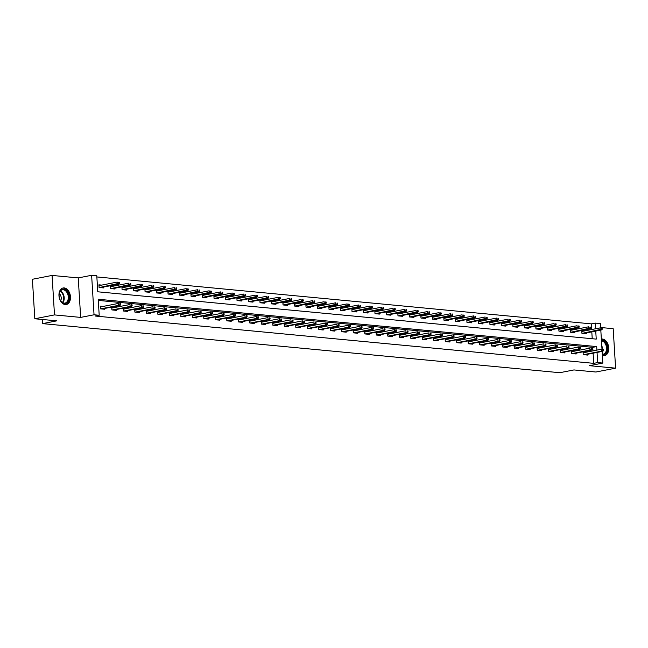<?xml version="1.0" encoding="UTF-8"?>
<svg xmlns="http://www.w3.org/2000/svg" width="648" height="648" viewBox="0 0 648 648"><rect width="100%" height="100%" fill="white"/><g stroke="black" fill="none" stroke-linecap="round" stroke-linejoin="round"><path stroke-width="0.97" d="M602.356 355.404A8.424 5.646 78.9 0 0 603.482 355.663A8.424 5.646 78.9 0 0 604.584 355.614A8.424 5.646 78.9 0 0 608.642 347.077A8.424 5.646 78.9 0 0 602.462 339.017A8.424 5.646 78.9 0 0 601.352 339.074M64.201 287.931A8.424 5.646 78.9 0 0 63.099 287.987A8.424 5.646 78.9 0 0 59.041 296.525A8.424 5.646 78.9 0 0 65.221 304.576A8.424 5.646 78.9 0 0 66.331 304.528A8.424 5.646 78.9 0 0 70.381 295.99A8.424 5.646 78.9 0 0 64.201 287.931M591.665 329.549L591.316 323.87L595.253 323.101L600.413 323.587L600.68 327.969M42.347 319.472L42.606 323.619L559.783 372.705L573.958 369.935L595.917 372.017L615.6 368.169L613.186 328.69L600.647 327.499M42.606 323.619L56.773 320.849L34.814 318.759L32.4 279.28L52.083 275.432L54.497 314.912L80.66 317.399L94.041 314.782L91.627 275.295L96.787 275.789L97.767 291.794L596.233 339.106L595.739 331.079M80.66 317.399L78.246 277.911L52.083 275.432M78.246 277.911L91.627 275.295M591.316 323.87L96.86 276.939M34.814 318.759L54.497 314.912M592.223 338.726L591.802 331.849M101.777 285.096L98.925 284.828L99.087 287.493L103.51 287.915L103.461 287.096M113.27 286.189L110.419 285.914L110.581 288.587L115.004 289L114.955 288.182M124.764 287.275L121.921 287.007L122.083 289.672L126.506 290.093L126.449 289.275M136.266 288.368L133.415 288.101L133.577 290.766L138 291.187L137.951 290.369M147.76 289.462L144.909 289.186L145.071 291.859L149.494 292.28L149.445 291.462M159.254 290.547L156.403 290.28L156.573 292.945L160.988 293.366L160.939 292.548M170.748 291.641L167.905 291.373L168.067 294.038L172.489 294.459L172.441 293.641M182.25 292.734L179.399 292.459L179.561 295.132L183.983 295.553L183.935 294.735M193.744 293.828L190.893 293.552L191.055 296.225L195.477 296.638L195.429 295.82M205.238 294.913L202.395 294.646L202.557 297.311L206.979 297.732L206.923 296.914M216.74 296.006L213.889 295.739L214.051 298.404L218.473 298.825L218.425 298.007M228.234 297.1L225.383 296.825L225.544 299.498L229.967 299.911L229.919 299.101M239.728 298.185L236.876 297.918L237.047 300.583L241.461 301.004L241.412 300.186M251.221 299.279L248.378 299.012L248.54 301.676L252.963 302.098L252.906 301.279M262.724 300.372L259.872 300.097L260.034 302.77L264.457 303.191L264.408 302.373M274.217 301.466L271.366 301.19L271.528 303.855L275.951 304.276L275.902 303.458M285.711 302.551L282.86 302.284L283.03 304.949L287.453 305.37L287.396 304.552M297.205 303.645L294.362 303.377L294.524 306.042L298.947 306.464L298.898 305.645M308.707 304.738L305.856 304.463L306.018 307.136L310.441 307.549L310.392 306.731M320.201 305.824L317.35 305.556L317.512 308.221L321.935 308.642L321.886 307.824M331.695 306.917L328.852 306.65L329.014 309.315L333.437 309.736L333.38 308.918M343.197 308.011L340.346 307.735L340.508 310.408L344.93 310.829L344.882 310.011M354.691 309.096L351.84 308.829L352.002 311.494L356.424 311.915L356.376 311.097M366.185 310.19L363.334 309.922L363.504 312.587L367.918 313.008L367.87 312.19M377.679 311.283L374.836 311.008L374.998 313.681L379.42 314.102L379.372 313.284M389.181 312.377L386.329 312.101L386.492 314.774L390.914 315.187L390.866 314.369M400.675 313.462L397.823 313.195L397.985 315.86L402.408 316.281L402.359 315.463M412.169 314.555L409.325 314.288L409.487 316.953L413.91 317.374L413.853 316.556M423.671 315.649L420.819 315.374L420.981 318.046L425.404 318.46L425.355 317.65M435.164 316.734L432.313 316.467L432.475 319.132L436.898 319.553L436.849 318.735M446.658 317.828L443.807 317.561L443.977 320.225L448.392 320.647L448.343 319.829M458.152 318.921L455.309 318.646L455.471 321.319L459.894 321.74L459.845 320.922M469.654 320.015L466.803 319.739L466.965 322.404L471.388 322.826L471.339 322.007M481.148 321.1L478.297 320.833L478.459 323.498L482.882 323.919L482.833 323.101M492.642 322.194L489.799 321.926L489.961 324.591L494.384 325.013L494.327 324.194M504.144 323.287L501.293 323.012L501.455 325.685L505.877 326.098L505.829 325.28M515.638 324.373L512.787 324.105L512.949 326.77L517.371 327.191L517.323 326.373M527.132 325.466L524.281 325.199L524.451 327.864L528.865 328.285L528.817 327.467M538.626 326.56L535.783 326.284L535.945 328.957L540.367 329.378L540.319 328.56M550.128 327.645L547.277 327.378L547.439 330.043L551.861 330.464L551.812 329.646M561.622 328.739L558.77 328.471L558.932 331.136L563.355 331.557L563.306 330.739M573.115 329.832L570.264 329.565L570.434 332.23L574.857 332.651L574.8 331.833M584.618 330.926L581.766 330.65L581.928 333.323L586.351 333.736L586.302 332.918M596.905 350.114L596.687 346.575L98.221 299.263L99.201 315.268L95.264 316.038L593.73 363.35L593.106 353.184M592.969 350.884L592.75 347.344L98.294 300.413M103.081 306.439L100.229 306.164L100.391 308.837L104.814 309.25L104.765 308.44M114.575 307.525L111.723 307.257L111.893 309.922L116.308 310.343L116.259 309.525M126.068 308.618L123.225 308.351L123.387 311.016L127.81 311.437L127.761 310.619M137.57 309.712L134.719 309.436L134.881 312.109L139.304 312.53L139.255 311.712M149.064 310.797L146.213 310.53L146.375 313.195L150.798 313.616L150.749 312.798M160.558 311.891L157.715 311.623L157.877 314.288L162.3 314.709L162.243 313.891M172.06 312.984L169.209 312.717L169.371 315.382L173.794 315.803L173.745 314.985M183.554 314.078L180.703 313.802L180.865 316.475L185.288 316.888L185.239 316.07M195.048 315.163L192.197 314.896L192.367 317.561L196.781 317.982L196.733 317.164M206.542 316.256L203.699 315.989L203.861 318.654L208.283 319.075L208.235 318.257M218.044 317.35L215.193 317.075L215.355 319.748L219.777 320.169L219.729 319.351M229.538 318.435L226.687 318.168L226.849 320.833L231.271 321.254L231.223 320.436M241.032 319.529L238.189 319.262L238.351 321.926L242.773 322.348L242.716 321.529M252.534 320.622L249.683 320.347L249.845 323.02L254.267 323.441L254.219 322.623M264.028 321.716L261.176 321.44L261.338 324.113L265.761 324.526L265.712 323.708M275.522 322.801L272.67 322.534L272.832 325.199L277.255 325.62L277.206 324.802M287.015 323.895L284.172 323.627L284.334 326.292L288.757 326.714L288.7 325.895M298.517 324.988L295.666 324.713L295.828 327.386L300.251 327.799L300.202 326.989M310.011 326.074L307.16 325.806L307.322 328.471L311.745 328.892L311.696 328.074M321.505 327.167L318.654 326.9L318.824 329.565L323.239 329.986L323.19 329.168M332.999 328.261L330.156 327.985L330.318 330.658L334.741 331.079L334.692 330.261M344.501 329.354L341.65 329.079L341.812 331.744L346.235 332.165L346.186 331.347M355.995 330.44L353.144 330.172L353.306 332.837L357.728 333.258L357.68 332.44M367.489 331.533L364.646 331.266L364.808 333.931L369.23 334.352L369.174 333.534M378.991 332.627L376.14 332.351L376.302 335.024L380.724 335.437L380.676 334.619M390.485 333.712L387.634 333.445L387.796 336.11L392.218 336.531L392.17 335.713M401.979 334.805L399.128 334.538L399.298 337.203L403.712 337.624L403.664 336.806M413.473 335.899L410.63 335.624L410.791 338.296L415.214 338.718L415.166 337.9M424.975 336.984L422.123 336.717L422.285 339.382L426.708 339.803L426.659 338.985M436.469 338.078L433.617 337.811L433.779 340.475L438.202 340.897L438.153 340.079M447.962 339.171L445.119 338.896L445.281 341.569L449.704 341.99L449.647 341.172M459.464 340.265L456.613 339.989L456.775 342.662L461.198 343.076L461.149 342.257M470.958 341.35L468.107 341.083L468.269 343.748L472.692 344.169L472.643 343.351M482.452 342.444L479.601 342.176L479.771 344.841L484.186 345.263L484.137 344.444M493.946 343.537L491.103 343.262L491.265 345.935L495.688 346.348L495.639 345.538M505.448 344.623L502.597 344.355L502.759 347.02L507.182 347.441L507.133 346.623M516.942 345.716L514.091 345.449L514.253 348.114L518.675 348.535L518.627 347.717M528.436 346.81L525.593 346.534L525.755 349.207L530.177 349.628L530.121 348.81M539.938 347.903L537.087 347.628L537.249 350.293L541.671 350.714L541.623 349.896M551.432 348.989L548.581 348.721L548.743 351.386L553.165 351.807L553.117 350.989M562.926 350.082L560.075 349.815L560.245 352.48L564.659 352.901L564.611 352.083M574.42 351.176L571.577 350.9L571.739 353.573L576.161 353.986L576.104 353.168M585.922 352.261L583.07 351.994L583.232 354.659L587.655 355.08L587.606 354.262M602.114 351.427L602.826 363.066L589.437 365.683L615.6 368.169M602.826 363.066L597.667 362.58L597.043 352.415M593.73 363.35L597.667 362.58M99.201 315.268L94.041 314.782M600.809 330.083L601.984 349.304M595.601 328.779L595.253 323.101M592.75 347.344L596.687 346.575M100.894 306.86L100.27 306.804M119.921 304.738L120.658 304.811L120.593 303.742L119.856 303.677L119.921 304.738L118.624 305.338L119.953 305.467L101.963 308.983M100.643 308.861L118.624 305.338L118.511 303.418L100.278 306.982M119.856 303.677L120.593 303.742M119.953 305.467L120.658 304.811M98.966 285.46L99.59 285.525M119.353 283.468L119.281 282.406L118.544 282.334L118.616 283.403L119.353 283.468L118.649 284.124L117.32 284.002L117.207 282.083L98.974 285.638M118.616 283.403L99.338 287.518M118.649 284.124L100.659 287.639M118.544 282.334L119.281 282.406M68.17 293.188A7.29 4.884 -101.1 0 1 67.19 302.656A7.29 4.884 -101.1 0 1 60.361 300.316A7.29 4.884 -101.1 0 1 59.997 299.57A7.29 4.884 -101.1 0 1 59.154 294.135A7.29 4.884 -101.1 0 1 62.969 289.178A7.29 4.884 -101.1 0 1 68.17 293.188M60.305 300.202A6.755 4.52 78.9 0 0 64.986 303.086A6.755 4.52 78.9 0 0 67.473 293.504A6.755 4.52 78.9 0 0 62.394 289.826A6.755 4.52 78.9 0 0 59.138 294.257M59.268 293.568A4.811 3.224 -101.1 0 1 60.637 295.472A4.811 3.224 -101.1 0 1 60.677 300.802M65.691 304.592A8.375 5.605 78.9 0 0 68.777 292.718A8.375 5.605 78.9 0 0 62.483 288.158M601.425 340.249A7.29 4.884 -101.1 0 1 601.903 340.265A7.29 4.884 -101.1 0 1 607.314 347.936A7.29 4.884 -101.1 0 1 602.778 354.667A7.29 4.884 -101.1 0 1 602.308 354.594M602.284 354.205A6.755 4.52 78.9 0 0 602.356 354.213A6.755 4.52 78.9 0 0 603.239 354.173A6.755 4.52 78.9 0 0 606.488 347.328A6.755 4.52 78.9 0 0 601.538 340.872A6.755 4.52 78.9 0 0 601.466 340.864M603.952 355.687A8.375 5.605 78.9 0 0 607.978 347.198A8.375 5.605 78.9 0 0 601.838 339.196A8.375 5.605 78.9 0 0 601.36 339.179M112.388 307.954L111.764 307.897M131.414 305.832L132.152 305.905L132.087 304.835L131.35 304.763L131.414 305.832L130.118 306.431L131.447 306.561L113.465 310.076M112.136 309.947L130.118 306.431L130.005 304.511L111.78 308.075M131.35 304.763L132.087 304.835M131.447 306.561L132.152 305.905M123.881 309.047L123.266 308.991M142.908 306.925L143.645 306.998L143.581 305.929L142.844 305.856L142.908 306.925L141.62 307.525L142.941 307.646L124.959 311.161M123.63 311.04L141.62 307.525L141.499 305.605L123.274 309.169M142.844 305.856L143.581 305.929M142.941 307.646L143.645 306.998M110.46 286.554L111.083 286.61M130.847 284.561L130.783 283.492L130.046 283.427L130.11 284.488L130.847 284.561L130.143 285.217L128.814 285.088L128.701 283.168L110.468 286.732M130.11 284.488L110.832 288.603M130.143 285.217L112.161 288.733M130.046 283.427L130.783 283.492M121.954 287.647L122.577 287.704M142.341 285.655L142.277 284.585L141.539 284.513L141.604 285.582L142.341 285.655L141.637 286.311L140.316 286.181L140.195 284.261L121.97 287.825M141.604 285.582L122.326 289.697M141.637 286.311L123.655 289.826M141.539 284.513L142.277 284.585M135.375 310.141L134.76 310.076M154.41 308.019L155.147 308.084L155.075 307.014L154.337 306.95L154.41 308.019L153.114 308.618L154.443 308.74L136.453 312.255M135.132 312.134L153.114 308.618L153.001 306.69L134.768 310.254M154.337 306.95L155.075 307.014M154.443 308.74L155.147 308.084M146.877 311.226L146.254 311.17M165.904 309.104L166.641 309.177L166.577 308.108L165.839 308.043L165.904 309.104L164.608 309.704L165.937 309.833L147.955 313.349M146.626 313.219L164.608 309.704L164.495 307.784L146.262 311.348M165.839 308.043L166.577 308.108M165.937 309.833L166.641 309.177M158.371 312.32L157.748 312.263M177.398 310.198L178.135 310.271L178.07 309.201L177.333 309.128L177.398 310.198L176.11 310.797L177.431 310.927L159.448 314.442M158.12 314.312L176.11 310.797L175.989 308.877L157.764 312.441M177.333 309.128L178.07 309.201M177.431 310.927L178.135 310.271M133.456 288.741L134.071 288.797M153.835 286.74L153.77 285.679L153.033 285.606L153.098 286.675L153.835 286.74L153.139 287.396L151.81 287.275L151.689 285.355L133.464 288.919M153.098 286.675L133.82 290.79M153.139 287.396L135.149 290.911M153.033 285.606L153.77 285.679M144.95 289.826L145.573 289.891M165.337 287.834L165.272 286.764L164.535 286.7L164.6 287.769L165.337 287.834L164.633 288.49L163.304 288.36L163.191 286.44L144.958 290.004M164.6 287.769L145.322 291.884M164.633 288.49L146.642 292.005M164.535 286.7L165.272 286.764M156.443 290.92L157.067 290.976M176.831 288.927L176.766 287.858L176.029 287.793L176.094 288.854L176.831 288.927L176.126 289.583L174.798 289.454L174.685 287.534L156.46 291.098M176.094 288.854L156.816 292.969M176.126 289.583L158.144 293.099M176.029 287.793L176.766 287.858M169.865 313.413L169.25 313.349M188.892 311.291L189.629 311.356L189.564 310.295L188.827 310.222L188.892 311.291L187.604 311.891L188.933 312.012L170.942 315.527M169.614 315.406L187.604 311.891L187.483 309.971L169.258 313.527M188.827 310.222L189.564 310.295M188.933 312.012L189.629 311.356M167.945 292.013L168.561 292.07M188.325 290.021L188.26 288.951L187.523 288.878L187.588 289.948L188.325 290.021L187.62 290.669L186.3 290.547L186.179 288.627L167.954 292.191M187.588 289.948L168.31 294.062M187.62 290.669L169.638 294.192M187.523 288.878L188.26 288.951M181.367 314.499L180.743 314.442M200.394 312.377L201.131 312.449L201.066 311.38L200.329 311.315L200.394 312.377L199.098 312.976L200.426 313.106L182.436 316.621M181.116 316.491L199.098 312.976L198.985 311.056L180.752 314.62M200.329 311.315L201.066 311.38M200.426 313.106L201.131 312.449M179.439 293.099L180.055 293.163M199.819 291.106L199.754 290.045L199.017 289.972L199.09 291.041L199.819 291.106L199.122 291.762L197.794 291.641L197.672 289.713L179.447 293.277M199.09 291.041L179.804 295.156M199.122 291.762L181.132 295.277M199.017 289.972L199.754 290.045M192.861 315.592L192.237 315.536M211.888 313.47L212.625 313.543L212.56 312.474L211.823 312.401L211.888 313.47L210.592 314.069L211.92 314.199L193.938 317.714M192.61 317.585L210.592 314.069L210.479 312.15L192.254 315.714M211.823 312.401L212.56 312.474M211.92 314.199L212.625 313.543M190.933 294.192L191.557 294.249M211.321 292.199L211.256 291.13L210.519 291.065L210.584 292.127L211.321 292.199L210.616 292.856L209.288 292.726L209.174 290.806L190.941 294.37M210.584 292.127L191.306 296.241M210.616 292.856L192.634 296.371M210.519 291.065L211.256 291.13M204.355 316.686L203.731 316.629M223.382 314.564L224.119 314.628L224.054 313.567L223.317 313.494L223.382 314.564L222.094 315.163L223.414 315.284L205.432 318.8M204.104 318.678L222.094 315.163L221.972 313.243L203.747 316.807M223.317 313.494L224.054 313.567M223.414 315.284L224.119 314.628M202.427 295.286L203.051 295.342M222.815 293.293L222.75 292.224L222.013 292.151L222.078 293.22L222.815 293.293L222.11 293.949L220.79 293.819L220.668 291.9L202.443 295.464M222.078 293.22L202.8 297.335M222.11 293.949L204.128 297.464M222.013 292.151L222.75 292.224M215.849 317.779L215.233 317.714M234.884 315.657L235.613 315.722L235.548 314.653L234.811 314.588L234.884 315.657L233.588 316.248L234.916 316.378L216.926 319.893M215.598 319.772L233.588 316.248L233.466 314.329L215.241 317.893M234.811 314.588L235.548 314.653M234.916 316.378L235.613 315.722M213.929 296.379L214.545 296.436M234.309 294.378L234.244 293.317L233.507 293.244L233.572 294.314L234.309 294.378L233.612 295.034L232.284 294.913L232.162 292.993L213.937 296.557M233.572 294.314L214.294 298.428M233.612 295.034L215.622 298.55M233.507 293.244L234.244 293.317M227.351 318.865L226.727 318.808M246.378 316.742L247.115 316.815L247.05 315.746L246.313 315.681L246.378 316.742L245.082 317.342L246.41 317.471L228.428 320.987M227.1 320.857L245.082 317.342L244.968 315.422L226.735 318.986M246.313 315.681L247.05 315.746M246.41 317.471L247.115 316.815M225.423 297.464L226.047 297.529M245.811 295.472L245.746 294.403L245.009 294.338L245.074 295.399L245.811 295.472L245.106 296.128L243.778 295.998L243.664 294.079L225.431 297.643M245.074 295.399L225.796 299.522M245.106 296.128L227.116 299.643M245.009 294.338L245.746 294.403M238.845 319.958L238.221 319.901M257.872 317.836L258.609 317.909L258.544 316.84L257.807 316.767L257.872 317.836L256.584 318.435L257.904 318.557L239.922 322.08M238.594 321.951L256.584 318.435L256.462 316.516L238.237 320.08M257.807 316.767L258.544 316.84M257.904 318.557L258.609 317.909M236.917 298.558L237.541 298.615M257.305 296.565L257.24 295.496L256.503 295.423L256.567 296.492L257.305 296.565L256.6 297.221L255.272 297.092L255.158 295.172L236.933 298.736M256.567 296.492L237.29 300.607M256.6 297.221L238.618 300.737M256.503 295.423L257.24 295.496M250.339 321.052L249.723 320.987M269.366 318.929L270.103 318.994L270.038 317.933L269.301 317.86L269.366 318.929L268.078 319.529L269.406 319.65L251.416 323.166M250.088 323.044L268.078 319.529L267.956 317.601L249.731 321.165M269.301 317.86L270.038 317.933M269.406 319.65L270.103 318.994M248.411 299.651L249.035 299.708M268.799 297.659L268.734 296.59L267.997 296.517L268.061 297.586L268.799 297.659L268.094 298.307L266.774 298.185L266.652 296.266L248.427 299.83M268.061 297.586L248.783 301.701M268.094 298.307L250.112 301.822M267.997 296.517L268.734 296.59M261.841 322.137L261.217 322.08M280.868 320.015L281.605 320.088L281.54 319.019L280.803 318.954L280.868 320.015L279.572 320.614L280.9 320.744L262.91 324.259M261.589 324.13L279.572 320.614L279.458 318.695L261.225 322.259M280.803 318.954L281.54 319.019M280.9 320.744L281.605 320.088M259.913 300.737L260.528 300.802M280.292 298.744L280.228 297.683L279.491 297.61L279.555 298.679L280.292 298.744L279.596 299.4L278.267 299.279L278.146 297.351L259.921 300.915M279.555 298.679L260.277 302.794M279.596 299.4L261.606 302.916M279.491 297.61L280.228 297.683M273.334 323.231L272.711 323.174M292.361 321.108L293.099 321.181L293.034 320.112L292.297 320.039L292.361 321.108L291.065 321.708L292.394 321.837L274.412 325.353M273.083 325.223L291.065 321.708L290.952 319.788L272.727 323.352M292.297 320.039L293.034 320.112M292.394 321.837L293.099 321.181M271.407 301.83L272.03 301.887M291.794 299.838L291.73 298.769L290.993 298.704L291.057 299.765L291.794 299.838L291.09 300.494L289.761 300.364L289.648 298.445L271.415 302.009M291.057 299.765L271.779 303.88M291.09 300.494L273.1 304.009M290.993 298.704L291.73 298.769M284.828 324.324L284.205 324.267M303.855 322.202L304.592 322.267L304.528 321.206L303.791 321.133L303.855 322.202L302.567 322.801L303.888 322.923L285.906 326.438M284.577 326.317L302.567 322.801L302.446 320.882L284.221 324.446M303.791 321.133L304.528 321.206M303.888 322.923L304.592 322.267M282.901 302.924L283.524 302.981M303.288 300.931L303.224 299.862L302.486 299.789L302.551 300.858L303.288 300.931L302.584 301.587L301.263 301.458L301.142 299.538L282.917 303.102M302.551 300.858L283.273 304.973M302.584 301.587L284.602 305.103M302.486 299.789L303.224 299.862M296.322 325.418L295.707 325.353M315.349 323.295L316.086 323.36L316.022 322.291L315.284 322.226L315.349 323.295L314.061 323.887L315.39 324.016L297.4 327.532M296.071 327.41L314.061 323.887L313.94 321.967L295.715 325.531M315.284 322.226L316.022 322.291M315.39 324.016L316.086 323.36M294.403 304.009L295.018 304.074M314.782 302.017L314.717 300.956L313.98 300.883L314.045 301.952L314.782 302.017L314.086 302.673L312.757 302.551L312.636 300.632L294.411 304.187M314.045 301.952L294.767 306.067M314.086 302.673L296.096 306.188M313.98 300.883L314.717 300.956M307.824 326.503L307.201 326.446M326.851 324.381L327.588 324.454L327.524 323.384L326.786 323.312L326.851 324.381L325.555 324.98L326.884 325.11L308.894 328.625M307.573 328.496L325.555 324.98L325.442 323.06L307.209 326.624M326.786 323.312L327.524 323.384M326.884 325.11L327.588 324.454M305.897 305.103L306.52 305.159M326.284 303.11L326.219 302.041L325.482 301.976L325.547 303.037L326.284 303.11L325.579 303.766L324.251 303.637L324.138 301.717L305.905 305.281M325.547 303.037L306.269 307.152M325.579 303.766L307.589 307.282M325.482 301.976L326.219 302.041M319.318 327.596L318.695 327.54M338.345 325.474L339.082 325.547L339.017 324.478L338.28 324.405L338.345 325.474L337.049 326.074L338.377 326.195L320.396 329.711M319.067 329.589L337.049 326.074L336.936 324.154L318.711 327.718M338.28 324.405L339.017 324.478M338.377 326.195L339.082 325.547M317.39 306.196L318.014 306.253M337.778 304.204L337.713 303.134L336.976 303.062L337.041 304.131L337.778 304.204L337.073 304.86L335.745 304.73L335.632 302.81L317.399 306.374M337.041 304.131L317.763 308.246M337.073 304.86L319.091 308.375M336.976 303.062L337.713 303.134M330.812 328.69L330.197 328.625M349.839 326.568L350.576 326.632L350.511 325.571L349.774 325.499L349.839 326.568L348.551 327.167L349.88 327.289L331.889 330.804M330.561 330.683L348.551 327.167L348.43 325.239L330.205 328.803M349.774 325.499L350.511 325.571M349.88 327.289L350.576 326.632M328.884 307.29L329.508 307.346M349.272 305.289L349.207 304.228L348.47 304.155L348.535 305.224L349.272 305.289L348.567 305.945L347.247 305.824L347.126 303.904L328.901 307.468M348.535 305.224L329.257 309.339M348.567 305.945L330.585 309.461M348.47 304.155L349.207 304.228M342.314 329.775L341.69 329.719M361.341 327.653L362.078 327.726L362.013 326.657L361.276 326.592L361.341 327.653L360.045 328.252L361.373 328.382L343.383 331.898M342.063 331.768L360.045 328.252L359.932 326.333L341.699 329.897M361.276 326.592L362.013 326.657M361.373 328.382L362.078 327.726M340.386 308.375L341.002 308.44M360.766 306.382L360.701 305.313L359.964 305.249L360.029 306.318L360.766 306.382L360.069 307.039L358.741 306.917L358.619 304.989L340.394 308.553M360.029 306.318L340.751 310.433M360.069 307.039L342.079 310.554M359.964 305.249L360.701 305.313M353.808 330.869L353.184 330.812M372.835 328.747L373.572 328.82L373.507 327.75L372.77 327.677L372.835 328.747L371.539 329.346L372.867 329.476L354.885 332.991M353.557 332.861L371.539 329.346L371.426 327.426L353.192 330.99M372.77 327.677L373.507 327.75M372.867 329.476L373.572 328.82M351.88 309.469L352.504 309.525M372.268 307.476L372.203 306.407L371.466 306.342L371.531 307.403L372.268 307.476L371.563 308.132L370.235 308.002L370.121 306.083L351.888 309.647M371.531 307.403L352.253 311.518M371.563 308.132L353.573 311.648M371.466 306.342L372.203 306.407M365.302 331.962L364.678 331.898M384.329 329.84L385.066 329.905L385.001 328.844L384.264 328.771L384.329 329.84L383.041 330.44L384.361 330.561L366.379 334.076M365.051 333.955L383.041 330.44L382.919 328.52L364.694 332.076M384.264 328.771L385.001 328.844M384.361 330.561L385.066 329.905M363.374 310.562L363.998 310.619M383.762 308.57L383.697 307.5L382.96 307.427L383.025 308.497L383.762 308.57L383.057 309.218L381.729 309.096L381.615 307.176L363.39 310.74M383.025 308.497L363.747 312.611M383.057 309.218L365.075 312.741M382.96 307.427L383.697 307.5M376.796 333.048L376.18 332.991M395.823 330.926L396.56 330.998L396.495 329.929L395.758 329.864L395.823 330.926L394.535 331.525L395.863 331.654L377.873 335.17M376.545 335.04L394.535 331.525L394.413 329.605L376.188 333.169M395.758 329.864L396.495 329.929M395.863 331.654L396.56 330.998M374.876 311.648L375.492 311.712M395.256 309.655L395.191 308.594L394.454 308.521L394.519 309.59L395.256 309.655L394.559 310.311L393.231 310.19L393.109 308.27L374.884 311.826M394.519 309.59L375.241 313.705M394.559 310.311L376.569 313.826M394.454 308.521L395.191 308.594M388.298 334.141L387.674 334.084M407.325 332.019L408.062 332.092L407.997 331.023L407.26 330.95L407.325 332.019L406.029 332.618L407.357 332.748L389.367 336.263M388.047 336.134L406.029 332.618L405.915 330.699L387.682 334.263M407.26 330.95L407.997 331.023M407.357 332.748L408.062 332.092M386.37 312.741L386.994 312.798M406.758 310.748L406.685 309.679L405.956 309.614L406.021 310.676L406.758 310.748L406.053 311.404L404.725 311.275L404.611 309.355L386.378 312.919M406.021 310.676L386.743 314.79M406.053 311.404L388.063 314.92M405.956 309.614L406.685 309.679M399.792 335.235L399.168 335.178M418.819 333.113L419.556 333.177L419.491 332.116L418.754 332.043L418.819 333.113L417.523 333.712L418.851 333.833L400.869 337.349M399.541 337.227L417.523 333.712L417.409 331.792L399.184 335.356M418.754 332.043L419.491 332.116M418.851 333.833L419.556 333.177M397.864 313.834L398.488 313.891M418.252 311.842L418.187 310.773L417.45 310.7L417.515 311.769L418.252 311.842L417.547 312.498L416.219 312.368L416.105 310.449L397.872 314.013M417.515 311.769L398.237 315.884M417.547 312.498L399.565 316.013M417.45 310.7L418.187 310.773M411.286 336.328L410.67 336.263M430.312 334.206L431.05 334.271L430.985 333.202L430.248 333.137L430.312 334.206L429.025 334.805L430.353 334.927L412.363 338.442M411.035 338.321L429.025 334.805L428.903 332.878L410.678 336.442M430.248 333.137L430.985 333.202M430.353 334.927L431.05 334.271M409.358 314.928L409.981 314.985M429.745 312.927L429.681 311.866L428.944 311.793L429.008 312.863L429.745 312.927L429.041 313.583L427.721 313.462L427.599 311.542L409.374 315.106M429.008 312.863L409.73 316.977M429.041 313.583L411.059 317.099M428.944 311.793L429.681 311.866M422.788 337.414L422.164 337.357M441.815 335.291L442.552 335.364L442.479 334.295L441.742 334.23L441.815 335.291L440.519 335.891L441.847 336.02L423.857 339.536M422.536 339.406L440.519 335.891L440.405 333.971L422.172 337.535M441.742 334.23L442.479 334.295M441.847 336.02L442.552 335.364M420.86 316.013L421.475 316.078M441.239 314.021L441.175 312.952L440.438 312.887L440.502 313.956L441.239 314.021L440.543 314.677L439.214 314.547L439.093 312.628L420.868 316.192M440.502 313.956L421.224 318.071M440.543 314.677L422.553 318.192M440.438 312.887L441.175 312.952M434.281 338.507L433.658 338.45M453.308 336.385L454.046 336.458L453.981 335.389L453.244 335.316L453.308 336.385L452.012 336.984L453.341 337.106L435.359 340.629M434.03 340.5L452.012 336.984L451.899 335.065L433.666 338.629M453.244 335.316L453.981 335.389M453.341 337.106L454.046 336.458M432.354 317.107L432.977 317.164M452.741 315.114L452.677 314.045L451.94 313.972L452.004 315.041L452.741 315.114L452.037 315.77L450.708 315.641L450.595 313.721L432.362 317.285M452.004 315.041L432.726 319.156M452.037 315.77L434.047 319.286M451.94 313.972L452.677 314.045M445.775 339.601L445.152 339.536M464.802 337.478L465.539 337.543L465.475 336.482L464.738 336.409L464.802 337.478L463.514 338.078L464.835 338.199L446.853 341.715M445.524 341.593L463.514 338.078L463.393 336.158L445.168 339.714M464.738 336.409L465.475 336.482M464.835 338.199L465.539 337.543M443.848 318.2L444.471 318.257M464.235 316.208L464.171 315.139L463.433 315.066L463.498 316.135L464.235 316.208L463.531 316.856L462.202 316.734L462.089 314.815L443.864 318.379M463.498 316.135L444.22 320.25M463.531 316.856L445.549 320.379M463.433 315.066L464.171 315.139M457.269 340.686L456.654 340.629M476.296 338.564L477.033 338.637L476.969 337.567L476.231 337.503L476.296 338.564L475.008 339.163L476.337 339.293L458.347 342.808M457.018 342.679L475.008 339.163L474.887 337.244L456.662 340.808M476.231 337.503L476.969 337.567M476.337 339.293L477.033 338.637M455.35 319.286L455.965 319.351M475.729 317.293L475.664 316.232L474.927 316.159L474.992 317.228L475.729 317.293L475.025 317.949L473.704 317.828L473.583 315.9L455.358 319.464M474.992 317.228L455.714 321.343M475.025 317.949L457.043 321.465M474.927 316.159L475.664 316.232M468.771 341.78L468.148 341.723M487.798 339.657L488.535 339.73L488.471 338.661L487.733 338.588L487.798 339.657L486.502 340.257L487.831 340.386L469.841 343.902M468.52 343.772L486.502 340.257L486.389 338.337L468.156 341.901M487.733 338.588L488.471 338.661M487.831 340.386L488.535 339.73M466.844 320.379L467.459 320.436M487.231 318.387L487.158 317.317L486.421 317.253L486.494 318.314L487.231 318.387L486.526 319.043L485.198 318.913L485.077 316.994L466.852 320.558M486.494 318.314L467.208 322.429M486.526 319.043L468.536 322.558M486.421 317.253L487.158 317.317M480.265 342.873L479.642 342.816M499.292 340.751L500.029 340.816L499.964 339.755L499.227 339.682L499.292 340.751L497.996 341.35L499.325 341.472L481.343 344.987M480.014 344.866L497.996 341.35L497.883 339.431L479.658 342.995M499.227 339.682L499.964 339.755M499.325 341.472L500.029 340.816M478.337 321.473L478.961 321.529M498.725 319.48L498.66 318.411L497.923 318.338L497.988 319.407L498.725 319.48L498.02 320.136L496.692 320.007L496.579 318.087L478.346 321.651M497.988 319.407L478.71 323.522M498.02 320.136L480.038 323.652M497.923 318.338L498.66 318.411M491.759 343.966L491.144 343.902M510.786 341.844L511.523 341.909L511.458 340.84L510.721 340.775L510.786 341.844L509.498 342.436L510.818 342.565L492.836 346.081M491.508 345.959L509.498 342.436L509.377 340.516L491.152 344.08M510.721 340.775L511.458 340.84M510.818 342.565L511.523 341.909M489.831 322.558L490.455 322.623M510.219 320.566L510.154 319.505L509.417 319.432L509.482 320.501L510.219 320.566L509.514 321.222L508.194 321.1L508.073 319.181L489.848 322.736M509.482 320.501L490.204 324.616M509.514 321.222L491.532 324.737M509.417 319.432L510.154 319.505M503.253 345.052L502.637 344.995M522.288 342.93L523.017 343.003L522.952 341.933L522.215 341.861L522.288 342.93L520.992 343.529L522.32 343.659L504.33 347.174M503.002 347.045L520.992 343.529L520.87 341.609L502.645 345.173M522.215 341.861L522.952 341.933M522.32 343.659L523.017 343.003M501.333 323.652L501.949 323.708M521.713 321.659L521.648 320.59L520.911 320.525L520.976 321.586L521.713 321.659L521.016 322.315L519.688 322.186L519.566 320.266L501.341 323.83M520.976 321.586L501.698 325.701M521.016 322.315L503.026 325.831M520.911 320.525L521.648 320.59M514.755 346.145L514.131 346.089M533.782 344.023L534.519 344.096L534.454 343.027L533.717 342.954L533.782 344.023L532.486 344.623L533.814 344.744L515.832 348.268M514.504 348.138L532.486 344.623L532.373 342.703L514.139 346.267M533.717 342.954L534.454 343.027M533.814 344.744L534.519 344.096M512.827 324.745L513.451 324.802M533.215 322.753L533.15 321.683L532.413 321.611L532.478 322.68L533.215 322.753L532.51 323.409L531.182 323.279L531.068 321.359L512.835 324.923M532.478 322.68L513.2 326.795M532.51 323.409L514.52 326.924M532.413 321.611L533.15 321.683M526.249 347.239L525.625 347.174M545.276 345.117L546.013 345.182L545.948 344.12L545.211 344.048L545.276 345.117L543.988 345.716L545.308 345.838L527.326 349.353M525.998 349.231L543.988 345.716L543.866 343.788L525.641 347.352M545.211 344.048L545.948 344.12M545.308 345.838L546.013 345.182M524.321 325.839L524.945 325.895M544.709 323.846L544.644 322.777L543.907 322.704L543.972 323.773L544.709 323.846L544.004 324.494L542.676 324.373L542.562 322.453L524.337 326.017M543.972 323.773L524.694 327.888M544.004 324.494L526.022 328.01M543.907 322.704L544.644 322.777M537.743 348.324L537.127 348.268M556.77 346.202L557.507 346.275L557.442 345.206L556.705 345.141L556.77 346.202L555.482 346.802L556.81 346.931L538.82 350.447M537.492 350.317L555.482 346.802L555.36 344.882L537.135 348.446M556.705 345.141L557.442 345.206M556.81 346.931L557.507 346.275M535.815 326.924L536.439 326.989M556.203 324.932L556.138 323.862L555.401 323.798L555.466 324.867L556.203 324.932L555.498 325.588L554.178 325.466L554.056 323.538L535.831 327.102M555.466 324.867L536.188 328.981M555.498 325.588L537.516 329.103M555.401 323.798L556.138 323.862M549.245 349.418L548.621 349.361M568.272 347.296L569.009 347.369L568.944 346.299L568.207 346.226L568.272 347.296L566.976 347.895L568.304 348.025L550.314 351.54M548.994 351.41L566.976 347.895L566.862 345.975L548.629 349.539M568.207 346.226L568.944 346.299M568.304 348.025L569.009 347.369M547.317 328.018L547.933 328.074M567.697 326.025L567.632 324.956L566.895 324.891L566.96 325.952L567.697 326.025L567 326.681L565.672 326.551L565.55 324.632L547.325 328.196M566.96 325.952L547.682 330.067M567 326.681L549.01 330.197M566.895 324.891L567.632 324.956M560.739 350.511L560.115 350.455M579.766 348.389L580.503 348.454L580.438 347.393L579.701 347.32L579.766 348.389L578.47 348.989L579.798 349.11L561.816 352.625M560.488 352.504L578.47 348.989L578.356 347.069L560.131 350.633M579.701 347.32L580.438 347.393M579.798 349.11L580.503 348.454M558.811 329.111L559.435 329.168M579.199 327.119L579.134 326.049L578.397 325.976L578.462 327.046L579.199 327.119L578.494 327.767L577.165 327.645L577.052 325.725L558.819 329.289M578.462 327.046L559.184 331.16M578.494 327.767L560.512 331.29M578.397 325.976L579.134 326.049M572.233 351.597L571.609 351.54M591.26 349.475L591.997 349.547L591.932 348.478L591.195 348.413L591.26 349.475L589.972 350.074L591.292 350.204L573.31 353.719M571.981 353.597L589.972 350.074L589.85 348.154L571.625 351.718M591.195 348.413L591.932 348.478M591.292 350.204L591.997 349.547M570.305 330.197L570.929 330.261M590.692 328.204L590.628 327.143L589.891 327.07L589.955 328.139L590.692 328.204L589.988 328.86L588.668 328.739L588.546 326.819L570.321 330.375M589.955 328.139L570.677 332.254M589.988 328.86L572.006 332.375M589.891 327.07L590.628 327.143M583.726 352.69L583.111 352.634M602.753 350.568L603.49 350.641L603.426 349.572L602.689 349.499L602.753 350.568L601.466 351.167L602.794 351.297L584.804 354.812M583.475 354.683L601.466 351.167L601.344 349.248L583.119 352.812M602.689 349.499L603.426 349.572M602.794 351.297L603.49 350.641M581.807 331.29L582.422 331.347M602.186 329.297L602.122 328.228L601.385 328.163L601.449 329.225L602.186 329.297L601.49 329.954L600.161 329.824L600.04 327.904L581.815 331.468M601.449 329.225L582.171 333.339M601.49 329.954L583.5 333.469M601.385 328.163L602.122 328.228M60.491 290.976A6.755 4.52 -101.1 0 1 63.374 294.305A6.755 4.52 -101.1 0 1 62.791 302.738M62.394 302.511A6.529 4.374 78.9 0 0 62.856 294.476A6.529 4.374 78.9 0 0 60.207 291.333M601.765 345.7A6.755 4.52 -101.1 0 1 602.47 349.353"/></g></svg>
